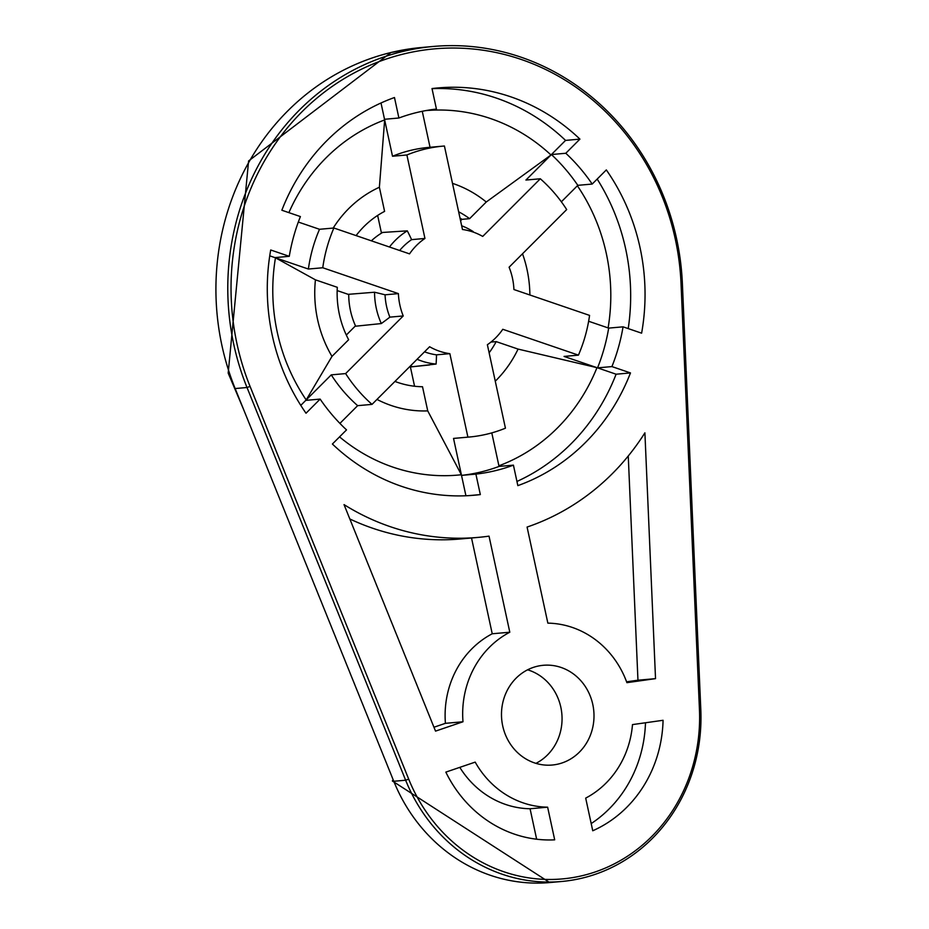 <?xml version="1.0" encoding="UTF-8"?>
<svg xmlns="http://www.w3.org/2000/svg" width="929" height="929" viewBox="0 0 929 929"><rect width="100%" height="100%" fill="white"/><g stroke="black" fill="none" stroke-linecap="round" stroke-linejoin="round"><path stroke-width="1.39" d="M592.783 704.426A50.073 46.229 -95.1 0 1 552.186 765.031A50.073 46.229 -95.1 0 1 502.705 725.909A50.073 46.229 -95.1 0 1 543.302 665.292A50.073 46.229 -95.1 0 1 592.783 704.426M535.94 763.359A50.073 46.229 84.9 0 0 560.837 707.259A50.073 46.229 84.9 0 0 527.614 669.809M644.9 432.844L655.526 678.646L626.912 682.664A92.087 85.015 84.9 0 0 595.675 639.872A92.087 85.015 84.9 0 0 547.855 623.138L527.08 527.057A246.8 227.849 84.9 0 0 593.364 490.651A246.8 227.849 84.9 0 0 644.9 432.844M475.195 762.117A92.087 85.015 84.9 0 0 506.119 794.783A92.087 85.015 84.9 0 0 547.634 807.185L554.694 839.839A124.881 115.301 -95.1 0 1 491.29 823.14A124.881 115.301 -95.1 0 1 445.839 772.115L475.195 762.117M663.074 720.289A124.881 115.301 -95.1 0 1 643.065 786.933A124.881 115.301 -95.1 0 1 592.748 830.77L585.688 798.116A92.087 85.015 84.9 0 0 618.029 768.086A92.087 85.015 84.9 0 0 632.486 724.597L663.074 720.289M489.026 536.138L509.8 632.219A92.087 85.015 84.9 0 0 473.546 668.996A92.087 85.015 84.9 0 0 462.99 721.763L435.527 731.123L344.032 504.61A246.8 227.849 84.9 0 0 414.276 533.374A246.8 227.849 84.9 0 0 478.04 537.403A246.8 227.849 84.9 0 0 489.026 536.138M630.477 372.924A204.461 188.761 84.9 0 1 517.848 485.635L513.423 465.15A183.594 169.496 -95.1 0 1 494.913 470.782A183.594 169.496 -95.1 0 1 475.892 474.104L480.328 494.588A204.461 188.761 84.9 0 1 474.289 495.227A204.461 188.761 84.9 0 1 332.396 444.027L346.529 429.895A183.594 169.496 -95.1 0 1 320.133 399.098L306.013 413.231A204.461 188.761 84.9 0 1 270.711 249.982L289.267 256.323A183.594 169.496 -95.1 0 1 300.404 216.573L281.847 210.233A204.461 188.761 84.9 0 1 394.477 97.522L398.901 118.006A183.594 169.496 -95.1 0 1 436.433 109.053L432.008 88.569A204.461 188.761 84.9 0 1 438.047 87.93A204.461 188.761 84.9 0 1 579.928 139.118L565.796 153.262A183.594 169.496 -95.1 0 1 592.191 184.058L606.323 169.914A204.461 188.761 84.9 0 1 641.614 333.174L623.057 326.834A183.594 169.496 -95.1 0 1 611.921 366.583L630.477 372.924L616.101 374.213L597.544 367.861A183.594 169.496 84.9 0 0 608.681 328.111L623.057 326.834M682.385 283.635L681.038 283.635L699.456 709.802A164.398 151.775 -95.1 0 1 582.437 875.641A164.398 151.775 -95.1 0 1 408.714 779.164L250.075 386.429L247.009 387.498L405.636 780.221A166.906 154.086 84.9 0 0 561.581 881.493A166.906 154.086 84.9 0 0 582.007 878.16A166.906 154.086 84.9 0 0 700.814 709.802L682.385 283.635A246.185 227.28 84.9 0 0 433.39 46.45A246.185 227.28 84.9 0 0 403.244 51.362A246.185 227.28 84.9 0 0 247.009 387.498L235.153 388.554A246.185 227.28 -95.1 0 1 391.388 52.419A246.185 227.28 -95.1 0 1 421.534 47.507L391.039 52.477A16.687 6.352 76.6 0 1 391.388 52.419M681.038 283.635A243.677 224.969 84.9 0 0 404.73 53.719A243.677 224.969 84.9 0 0 250.075 386.429M475.892 474.104L461.516 475.381A183.594 169.496 84.9 0 0 480.537 472.071A183.594 169.496 84.9 0 0 499.047 466.428L513.423 465.15M433.959 727.233L445.421 723.331A92.087 85.015 -95.1 0 1 455.976 670.564A92.087 85.015 -95.1 0 1 492.231 633.775L471.526 537.984M509.8 632.219L492.231 633.775M478.04 537.403L460.47 538.971A246.8 227.849 -95.1 0 1 396.706 534.941A246.8 227.849 -95.1 0 1 349.827 518.963M591.192 823.582A124.881 115.301 84.9 0 0 625.496 788.5A124.881 115.301 84.9 0 0 645.481 722.774M547.634 807.185L530.064 808.753A92.087 85.015 -95.1 0 1 488.549 796.35A92.087 85.015 -95.1 0 1 459.797 767.366M390.691 52.581A16.687 6.352 76.6 0 1 391.039 52.477L421.534 47.507L433.39 46.45M561.581 881.493L549.724 882.55A166.906 154.086 -95.1 0 1 393.78 781.277A16.687 2.009 158 0 1 392.421 781.022A16.687 2.009 158 0 1 393.222 779.907M655.526 678.646L637.956 680.202L628.259 455.988M626.587 681.805L637.956 680.202M536.648 839.212L530.064 808.753M462.99 721.763L445.421 723.331M592.191 184.058L577.815 185.335A183.594 169.496 84.9 0 0 551.42 154.539L565.796 153.262M611.921 366.583L597.544 367.861M381.006 102.98L384.525 119.284L398.901 118.006M269.747 255.835L274.891 257.6L289.267 256.323M320.133 399.098L305.769 400.376L300.775 405.369M465.928 495.772L461.516 475.381M480.328 494.588L468.228 495.668M551.42 154.539L565.552 140.407L579.928 139.118M516.942 481.454A204.461 188.761 84.9 0 0 616.101 374.213M628.213 328.599A204.461 188.761 84.9 0 0 597.173 179.065M565.552 140.407A204.461 188.761 84.9 0 0 432.02 88.661M408.714 779.164L405.636 780.221L393.78 781.277L235.153 388.554M298.314 222.043L319.518 229.289A146.039 134.821 84.9 0 0 308.382 269.038L275.472 257.797A182.943 168.904 84.9 0 0 306.198 399.934L331.258 374.863A146.039 134.821 84.9 0 0 357.653 405.659L339.921 423.403M491.789 432.879L498.908 465.801A182.943 168.904 84.9 0 0 596.964 367.663L564.054 356.422L578.43 355.145A146.039 134.821 84.9 0 0 589.567 315.395L513.923 289.534A62.591 57.784 84.9 0 0 509.092 267.215L566.69 209.571A146.039 134.821 84.9 0 0 540.306 178.774L482.708 236.419A62.591 57.784 84.9 0 0 462.468 229.498L444.422 146.016A146.039 134.821 84.9 0 0 443.214 146.108L428.85 147.386A146.039 134.821 84.9 0 0 392.514 156.246L384.664 119.922A182.943 168.904 84.9 0 0 288.884 212.636M422.265 111.294L430.046 147.281M540.306 178.774L525.93 180.052L550.99 154.98A182.943 168.904 84.9 0 0 425.807 110.609M588.638 321.26L608.112 327.914A182.943 168.904 84.9 0 0 577.373 185.777L561.36 201.802M339.549 436.874A182.943 168.904 84.9 0 0 461.376 474.742L453.526 438.418A146.039 134.821 84.9 0 0 454.734 438.325L469.11 437.048A146.039 134.821 84.9 0 0 486.982 434.133A146.039 134.821 84.9 0 0 505.434 428.188L487.377 344.705A62.591 57.784 84.9 0 0 502.786 329.284L578.43 355.145M443.214 146.108A146.039 134.821 84.9 0 0 406.89 154.969L392.514 156.246M453.526 438.418L467.902 437.141A146.039 134.821 84.9 0 0 469.11 437.048M319.518 229.289L333.894 228.011A146.039 134.821 84.9 0 0 322.758 267.761L308.382 269.038M331.258 374.863L345.634 373.586A146.039 134.821 84.9 0 0 372.03 404.382L357.653 405.659M372.03 404.382L429.616 346.738A62.591 57.784 84.9 0 0 449.857 353.659L467.902 437.141M414.566 386.243L410.397 366.955L436.096 364.052A114.952 43.779 -103.4 0 0 436.502 354.843L449.857 353.659M461.376 474.742L427.735 410.885L422.509 386.743A92.215 85.131 84.9 0 1 394.953 381.436M596.964 367.663L518.068 349.083L496.191 341.617L490.93 342.081M406.89 154.969L424.948 238.451A62.591 57.784 84.9 0 0 409.538 253.872L333.894 228.011M322.758 267.761L398.402 293.622A62.591 57.784 84.9 0 0 403.232 315.941L345.634 373.586M356.097 235.606A92.215 85.131 84.9 0 1 384.594 211.382L379.38 187.252L384.664 119.922M424.948 238.451L411.593 239.647A114.952 43.779 -103.4 0 0 407.297 230.845L381.343 232.54L377.638 215.447M306.198 399.934L331.99 356.388L348.642 339.724A92.215 85.131 84.9 0 1 337.308 287.316L315.43 279.838L275.472 257.797M398.402 293.622L385.059 294.807A114.952 16.768 -164.3 0 0 374.55 292.229L348.178 294.342L337.169 290.58M460.575 220.707L461.922 219.349L469.609 218.663L486.262 201.999L550.99 154.98M472.977 231.995A114.952 27.011 -40.6 0 0 473.221 231.6A71.347 65.878 84.9 0 0 461.667 225.782M346.308 335.044L355.075 326.265L381.32 323.559A114.952 27.011 -40.6 0 0 389.878 317.137L403.232 315.941M410.397 366.955L429.512 364.969M495.273 381.215A116.439 107.497 84.9 0 0 518.068 349.083M529.878 294.992A116.439 107.497 84.9 0 0 522.516 253.78M376.977 399.412A116.439 107.497 84.9 0 0 427.735 410.885M486.262 201.999A116.439 107.497 84.9 0 0 452.493 183.361M315.43 279.838A116.439 107.497 84.9 0 0 331.99 356.388M489.13 352.788A92.215 85.131 84.9 0 0 496.191 341.617M469.609 218.663A92.215 85.131 84.9 0 0 458.647 211.789M461.922 219.349A92.215 85.131 84.9 0 0 459.971 217.955M410.049 366.328A71.347 65.878 84.9 0 0 412.313 366.49M348.723 294.284A71.347 65.878 84.9 0 0 355.656 326.218M424.541 351.824A62.591 57.784 84.9 0 0 436.502 354.843M385.059 294.807A62.591 57.784 84.9 0 0 389.878 317.137M417.086 359.279A71.347 65.878 84.9 0 0 436.096 364.052M374.55 292.229A71.347 65.878 84.9 0 0 381.32 323.559M382.667 232.424A71.347 65.878 84.9 0 0 371.368 240.82M407.297 230.845A71.347 65.878 84.9 0 0 389.472 247.009M411.593 239.647A62.591 57.784 84.9 0 0 399.656 250.493M379.38 187.252A116.439 107.497 84.9 0 0 333.186 228.081M699.456 709.802L700.814 709.802M549.724 882.55L392.421 781.022M391.039 52.477L248.6 160.949L228.186 373.098L244.072 410.641"/></g></svg>
